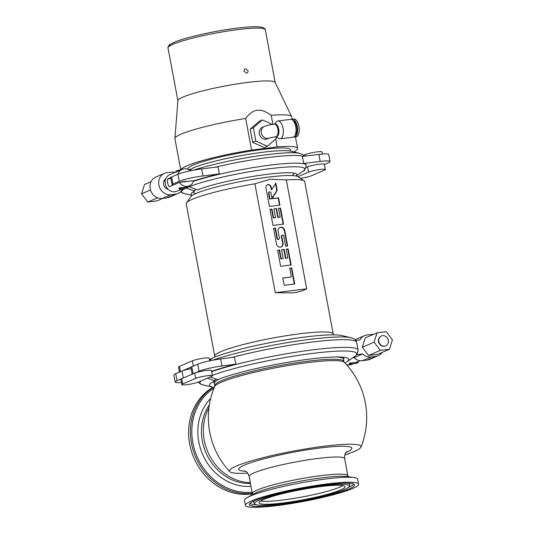 <?xml version="1.0" encoding="UTF-8"?>
<svg xmlns="http://www.w3.org/2000/svg" width="534" height="534" viewBox="0 0 534 534"><rect width="100%" height="100%" fill="white"/><g stroke="black" fill="none" stroke-linecap="round" stroke-linejoin="round"><path stroke-width="0.8" d="M282.887 503.008A43.728 5.173 -10.6 0 1 259.003 502.814A43.728 5.173 -10.6 0 1 321.081 486.534A43.728 5.173 169.4 0 1 344.964 486.728A43.728 5.173 169.4 0 1 282.887 503.008M276.839 505.618A57.579 6.808 169.4 0 0 358.581 484.178A57.579 6.808 169.4 0 0 327.135 483.924A57.579 6.808 -10.6 0 0 245.386 505.364A57.579 6.808 -10.6 0 0 276.839 505.618M278.628 504.844A53.487 6.328 -10.6 0 1 249.418 504.283A53.487 6.328 -10.6 0 1 325.346 484.698A53.487 6.328 -10.6 0 1 354.429 484.632A53.487 6.328 -10.6 0 1 331.314 494.704A53.487 6.328 -10.6 0 1 278.628 504.844M280.944 503.849A48.18 5.7 -10.6 0 1 254.738 503.909A48.18 5.7 -10.6 0 1 275.564 494.831A48.18 5.7 -10.6 0 1 323.03 485.7A48.18 5.7 -10.6 0 1 349.336 486.2A48.18 5.7 -10.6 0 1 280.944 503.849M358.581 484.178L357.646 479.172A57.579 6.808 169.4 0 0 354.122 477.57A57.579 6.808 169.4 0 0 326.194 478.925A57.579 6.808 -10.6 0 0 247.155 497.581A57.579 6.808 -10.6 0 0 244.452 500.358L245.386 505.364M344.81 454.948A66.917 7.917 169.4 0 0 360.951 447.105A66.917 7.917 169.4 0 0 293.793 451.016A66.917 7.917 169.4 0 0 229.774 471.656A66.917 7.917 169.4 0 0 247.656 473.131M306.696 288.814C302.791 290.836 298.112 292.191 292.652 292.886L275.27 292.705L306.696 288.814L286.317 179.925A60.282 7.129 -10.6 0 1 304.133 180.866A60.282 7.129 -10.6 0 1 304.707 181.627L333.223 333.984A60.282 7.129 -10.6 0 0 300.295 333.723A60.282 7.129 169.4 0 0 214.715 356.165L214.835 357.039M286.317 179.925L270.111 179.237L254.892 183.816L275.27 292.705M254.892 183.816A60.282 7.129 169.4 0 0 186.473 202.887A60.282 7.129 169.4 0 0 186.206 203.801L214.715 356.165M304.133 180.866L297.892 176.661A54.882 6.495 -10.6 0 0 268.442 177.108A54.882 6.495 169.4 0 0 190.765 196.706L186.473 202.887M284.175 285.269L294.715 283.968L291.711 267.908L289.735 268.155L291.37 276.912L282.806 277.974L284.175 285.269M280.624 266.292L291.163 264.991L288.16 248.931L286.184 249.178L287.819 257.935L285.844 258.182L284.201 249.418L281.572 249.745L283.207 258.503L281.231 258.75L279.596 249.992L277.62 250.239L280.624 266.292M277.406 238.311L277.012 238.484A1.121 0.988 -113.3 0 0 278.448 239.392L278.841 239.219A1.121 0.988 66.7 0 1 277.406 238.311L275.497 228.091L273.521 228.338L276.438 243.931A3.738 3.291 66.7 0 0 281.211 246.955A3.738 3.291 66.7 0 0 283.027 243.117L281.745 236.282L281.351 236.455A1.121 0.988 -113.3 0 1 281.899 235.3L282.292 235.134A1.121 0.988 66.7 0 0 281.745 236.282M278.841 239.219A1.121 0.988 66.7 0 0 279.382 238.071L278.107 231.235A3.738 3.291 66.7 0 1 279.916 227.397A3.738 3.291 66.7 0 1 284.695 230.421L287.612 246.014L285.637 246.254L283.721 236.041A1.121 0.988 66.7 0 0 282.292 235.134M272.974 225.421L283.514 224.113L280.51 208.06L278.534 208.3L280.17 217.058L278.194 217.305L276.552 208.547L273.922 208.874L275.557 217.632L273.582 217.879L271.946 209.114L269.97 209.361L272.974 225.421M269.423 206.444L279.963 205.136L278.594 197.84L273.328 198.488L273.028 196.906L277.206 190.411L275.838 183.115L271.659 189.603L271.205 187.174A2.99 2.63 66.7 0 0 267.387 184.757A2.99 2.63 66.7 0 0 265.939 187.828L269.423 206.444M269.483 191.906A1.121 0.988 66.7 0 1 270.918 192.814L272.006 198.655L270.03 198.902L268.936 193.061L268.549 193.228A1.121 0.988 -113.3 0 1 269.089 192.073L269.483 191.906A1.121 0.988 66.7 0 0 268.936 193.061M291.37 276.912L282.826 278.087M291.711 267.908L289.755 268.268M294.301 284.015L291.317 268.075M283.207 258.503L280.837 258.917L279.202 250.159L277.64 250.353M287.819 257.935L285.45 258.349L283.814 249.592L281.592 249.865M290.75 265.038L287.766 249.098L286.204 249.291M281.011 247.035A3.738 3.291 66.7 0 0 282.633 243.284L281.351 236.455M277.012 238.484L275.103 228.265L273.541 228.459M287.199 246.061L284.302 230.588A3.738 3.291 66.7 0 0 279.723 227.491M275.557 217.632L273.188 218.046L271.552 209.288L269.99 209.482M280.17 217.058L277.8 217.471L276.165 208.714L273.942 208.988M283.1 224.167L280.116 208.227L278.554 208.42M271.659 189.603L271.272 189.77L270.818 187.347A2.99 2.63 66.7 0 0 267.194 184.851M279.549 205.189L278.201 198.007L272.934 198.661L272.634 197.073L276.812 190.578L275.511 183.623M272.006 198.655L269.637 199.069L268.549 193.228M279.596 249.992L279.202 250.159M281.231 258.75L280.837 258.917M284.201 249.418L283.814 249.592M285.844 258.182L285.45 258.349M288.16 248.931L287.766 249.098M275.497 228.091L275.103 228.265M271.946 209.114L271.552 209.288M273.582 217.879L273.188 218.046M276.552 208.547L276.165 208.714M278.194 217.305L277.8 217.471M280.51 208.06L280.116 208.227M277.206 190.411L276.812 190.578M273.028 196.906L272.634 197.073M273.328 198.488L272.934 198.661M278.594 197.84L278.201 198.007M270.03 198.902L269.637 199.069M212.512 360.276A79.706 9.425 169.4 0 1 289.435 342.321A79.706 9.425 169.4 0 1 350.998 337.748L341.867 335.559A70.842 8.377 169.4 0 0 282.292 340.425A70.842 8.377 169.4 0 0 213.553 357.553L209.582 360.37M344.957 362.993A70.842 8.377 169.4 0 0 346.793 361.885A70.842 8.377 169.4 0 0 348.515 358.908A70.842 8.377 169.4 0 0 293.406 361.398A70.842 8.377 169.4 0 0 217.692 379.674L210.196 376.991M373.446 334.377A11.247 9.892 66.7 0 0 371.651 334.418L366.898 335.005A11.247 9.892 66.7 0 0 364.502 335.659A11.247 9.892 66.7 0 0 360.023 339.898L355.784 340.425M352.614 357.847L354.009 357.68L362.653 353.949A11.247 9.892 66.7 0 0 371.003 356.959L375.762 356.372A11.247 9.892 66.7 0 0 378.159 355.724A11.247 9.892 66.7 0 0 382.05 352.46M362.653 353.949L356.432 354.723L357.346 353.775L358.114 350.117A81.782 9.672 169.4 0 0 300.929 351.459A81.782 9.672 169.4 0 0 211.704 371.717M354.009 357.68A11.247 9.892 66.7 0 0 362.359 360.69L367.118 360.096A11.247 9.892 66.7 0 0 369.515 359.449L378.159 355.724M364.502 335.659L355.851 339.384A11.247 9.892 66.7 0 0 355.15 339.724M192.167 374.2L190.898 367.432A8.998 1.061 -10.6 0 1 191.819 366.758L197.767 364.195A17.996 2.129 -10.6 0 1 220.635 358.948L234.479 357.126L235.794 364.155A81.782 9.672 169.4 0 0 211.644 371.39M192.213 374.461A8.998 1.061 -10.6 0 1 193.134 373.787L199.082 371.217A17.996 2.129 -10.6 0 1 221.95 365.977L235.794 364.155M346.793 361.885L354.516 356.532A79.706 9.425 169.4 0 0 356.432 354.723A79.706 9.425 169.4 0 0 303.439 354.629A79.706 9.425 169.4 0 0 212.378 375.322M209.462 359.716L210.79 358.775L211.117 359.282M210.79 358.775A70.842 8.377 169.4 0 0 209.408 359.455M207.399 378.199L214.928 380.896L215.382 378.846M181.406 382.531A17.996 2.129 -10.6 0 1 175.185 382.077A17.996 2.129 -10.6 0 1 177.021 380.729L183.309 378.019L181.994 370.996A8.998 1.061 -10.6 0 1 191.139 368.714M175.185 382.077L173.87 375.055A17.996 2.129 -10.6 0 1 175.706 373.707L181.994 370.996M214.928 380.896A70.842 8.377 169.4 0 0 209.468 384.934A70.842 8.377 169.4 0 0 212.152 387.083A70.842 8.377 169.4 0 0 214.267 387.45M198.575 382.004A8.998 1.061 -10.6 0 1 188.722 384.4A8.998 1.061 -10.6 0 1 181.807 384.64A8.998 1.061 -10.6 0 1 182.721 383.966L195.691 378.372A8.998 1.061 -10.6 0 1 205.537 375.983A8.998 1.061 -10.6 0 1 212.459 375.736A8.998 1.061 -10.6 0 1 211.537 376.41L198.575 382.004M181.807 384.64L180.819 379.374A8.998 1.061 -10.6 0 1 181.734 378.699L194.703 373.106A8.998 1.061 -10.6 0 1 204.549 370.716A8.998 1.061 -10.6 0 1 211.471 370.469L212.459 375.736M209.675 360.851L209.174 358.174A8.998 1.061 169.4 0 0 202.252 358.421A8.998 1.061 169.4 0 0 192.4 360.81L179.437 366.404A8.998 1.061 169.4 0 0 178.516 367.078L179.457 372.091M192.4 360.81L193.388 366.084L180.419 371.671A8.998 1.061 169.4 0 0 179.504 372.345M388.318 340.318A5.4 4.746 -113.3 0 1 385.702 345.865A5.4 4.746 -113.3 0 1 378.813 341.5A5.4 4.746 66.7 0 1 381.43 335.953A5.4 4.746 66.7 0 1 388.318 340.318M352.874 363.941L351.766 364.422A8.998 7.917 -113.3 0 1 346.392 364.548M349.349 364.075A4.499 0.534 169.4 0 0 351.806 364.095A4.499 0.534 169.4 0 0 358.194 362.419A4.499 0.534 169.4 0 0 355.737 362.399A4.499 0.534 169.4 0 0 349.349 364.075L349.183 363.167L355.737 362.399L360.363 360.71M377.051 332.822L365.263 337.902L362.332 347.254L368.553 355.464L377.705 354.336L389.493 349.249L392.423 339.904L386.202 331.687L377.051 332.822L374.12 342.167L380.341 350.384L389.493 349.249M385.702 345.865L385.408 345.992A5.4 4.746 -113.3 0 1 378.519 341.627A5.4 4.746 -113.3 0 1 381.136 336.08L381.43 335.953M368.553 355.464L380.341 350.384M362.332 347.254L374.12 342.167M252.375 493.823A57.579 50.65 66.7 0 1 250.887 494.03A57.579 50.65 -113.3 0 1 192.28 453.867A57.579 50.65 -113.3 0 1 212.979 387.257M250.286 482.656A48.587 42.74 -113.3 0 1 210.176 456.704A48.587 42.74 -113.3 0 1 208.941 407.809M290.776 151.195L290.503 149.747A52.185 6.174 169.4 0 0 262 149.513A52.185 6.174 -10.6 0 0 187.921 168.944L187.988 169.331M293.647 151.883A59.381 7.022 169.4 0 0 297.578 148.419A59.381 7.022 169.4 0 0 277.139 146.917L251.581 150.081A59.381 7.022 169.4 0 0 180.872 169.839M292.111 119.209L291.664 116.806A59.381 7.022 169.4 0 0 291.591 116.592A59.381 7.022 169.4 0 0 271.225 115.304C265.705 111.332 261.039 109.677 257.214 110.331C253.33 110.631 249.478 113.348 245.667 118.468L251.581 150.081M271.225 115.304L272.907 124.329M275.671 139.06L277.139 146.917M180.766 169.852L174.925 138.653A59.381 7.022 -10.6 0 1 174.918 138.426A59.381 7.022 -10.6 0 1 245.667 118.468M291.591 116.592L275.13 82.396A49.482 5.854 169.4 0 0 248.163 82.363A49.482 5.854 -10.6 0 0 177.895 100.592L174.918 138.426M246.441 73.185L244.031 71.242C243.898 69.901 244.432 69.086 245.62 68.793L247.99 70.755C248.136 72.097 247.616 72.904 246.441 73.185L246.902 73.065M245.139 68.926L245.62 68.793M195.444 193.729L193.328 192.3A51.531 6.094 -10.6 0 1 193.034 192.053M292.452 175.573L293.907 173.477A51.531 6.094 169.4 0 0 294.087 173.136M189.25 169.972L190.631 168.991L190.952 169.492M190.631 168.991A53.834 6.368 169.4 0 0 189.036 169.845M186.106 188.015L194.776 191.112L195.23 189.076M180.118 192.18L181.533 192A62.698 7.416 169.4 0 0 183.916 193.435L180.792 192.093M186.186 188.041A62.698 7.416 169.4 0 0 184.363 188.996L182.474 189.23A11.247 9.892 -113.3 0 1 178.002 193.475L169.358 197.2A11.247 9.892 -113.3 0 1 166.955 197.847L162.202 198.441A11.247 9.892 -113.3 0 1 150.575 190.051A11.247 9.892 -113.3 0 1 155.694 177.134L164.338 173.41A11.247 9.892 -113.3 0 1 166.735 172.756L171.494 172.168A11.247 9.892 -113.3 0 1 175.039 172.422M181.533 192A62.698 7.416 169.4 0 1 184.363 188.996L183.562 188.589M178.002 193.475A11.247 9.892 -113.3 0 1 175.599 194.122L170.847 194.71A11.247 9.892 -113.3 0 1 159.219 186.326A11.247 9.892 -113.3 0 1 164.338 173.41M165.807 178.716A5.847 5.146 66.7 0 0 163.684 184.577A5.847 5.146 66.7 0 0 168.157 189.343M194.776 191.112A53.834 6.368 169.4 0 0 191.012 193.996A53.834 6.368 169.4 0 0 192.273 195.397M193.315 170.226A62.698 7.416 169.4 0 1 253.316 156.629A62.698 7.416 169.4 0 1 299.761 153.358L290.629 151.162A53.834 6.368 169.4 0 0 245.627 154.82A53.834 6.368 169.4 0 0 193.375 167.776L189.777 170.319M188.102 186.386L197.513 189.897A53.834 6.368 169.4 0 1 255.058 176.066A53.834 6.368 169.4 0 1 296.677 174.218A53.834 6.368 169.4 0 1 296.016 175.986M173.49 184.984A8.998 1.061 -10.6 0 1 172.028 184.677L170.713 177.655A8.998 1.061 -10.6 0 1 171.634 176.981L177.922 174.271A17.996 2.129 -10.6 0 1 201.632 168.918L218.066 166.882L219.381 173.91A64.781 7.663 169.4 0 0 193.535 180.953M320.166 161.435L318.851 154.406L302.411 156.442L303.726 163.471L320.166 161.435A17.996 2.129 -10.6 0 1 329.992 161.515A17.996 2.129 -10.6 0 1 328.156 162.863L324.412 164.479M193.408 181.346A64.781 7.663 169.4 0 1 263.416 166.027A64.781 7.663 169.4 0 1 306.236 165.32L306.169 164.993A64.781 7.663 169.4 0 0 303.726 163.471M172.028 184.677A8.998 1.061 -10.6 0 1 172.949 184.003L179.237 181.293A17.996 2.129 -10.6 0 1 202.947 175.94L219.381 173.91M180.051 182.334A4.499 0.534 -10.6 0 1 186.853 181.493M318.851 154.406A17.996 2.129 -10.6 0 1 328.684 154.486L329.992 161.515M297.959 176.707L308.579 172.128A8.998 1.061 -10.6 0 1 318.424 169.732A8.998 1.061 -10.6 0 1 325.346 169.492A8.998 1.061 -10.6 0 1 324.432 170.166L311.462 175.753A8.998 1.061 -10.6 0 1 300.368 178.329M306.102 167.502L307.591 166.855A8.998 1.061 -10.6 0 1 317.443 164.465A8.998 1.061 -10.6 0 1 324.358 164.218L325.346 169.492M322.456 154.032L322.062 151.93A8.998 1.061 169.4 0 0 315.14 152.17A8.998 1.061 169.4 0 0 305.294 154.56L303.579 155.301M175.94 172.035L169.665 174.738A8.998 7.917 -113.3 0 0 165.3 183.983A8.998 7.917 66.7 0 0 176.787 191.259L182.615 188.749M179.464 182.408A8.998 7.917 66.7 0 0 189.363 185.839A8.998 7.917 66.7 0 0 193.615 180.652L179.464 182.408L169.245 186.813A8.998 7.917 -113.3 0 1 167.656 182.962A8.998 7.917 -113.3 0 1 167.763 178.91L170.713 177.635M179.09 188.882A4.499 0.534 169.4 0 0 181.547 188.903A4.499 0.534 169.4 0 0 187.935 187.227A4.499 0.534 169.4 0 0 185.478 187.207A4.499 0.534 169.4 0 0 179.09 188.882L178.923 187.975L185.478 187.207L189.363 185.839M178.062 174.204A8.998 7.917 -113.3 0 1 182.234 169.318A8.998 7.917 -113.3 0 1 190.398 170.807M170.88 178.523L167.763 178.91M182.234 169.318L175.973 172.228L175.806 171.321A4.499 0.534 -10.6 0 1 181.126 169.792M167.296 189.063A5.4 4.746 66.7 0 0 167.362 188.469M162.89 198.354L156.949 200.917L147.798 202.046L141.577 193.835L144.507 184.484L151.089 181.647M150.548 189.964L141.577 193.835M157.57 197.834L147.798 202.046M276.051 136.604L276.392 138.433L267.34 146.263L264.197 147.618L252.689 142.338L250.212 129.108L259.264 121.278L262.408 119.923L272.233 124.435M267.34 146.263L255.833 140.983L253.356 127.753L262.408 119.923M253.356 127.753L250.212 129.108M255.833 140.983L252.689 142.338M262.381 127.312A6.301 5.54 66.7 0 0 259.324 133.78A6.301 5.54 66.7 0 0 267.367 138.873L269.33 138.026A6.301 5.54 66.7 0 1 261.293 132.933A6.301 5.54 66.7 0 1 264.343 126.465L262.381 127.312M275.911 136.624A6.301 2.904 82.9 0 0 277.887 129.188A6.301 2.904 82.9 0 0 274.363 124.122L275.157 124.022A6.301 2.904 82.9 0 1 278.681 129.088A6.301 2.904 82.9 0 1 276.705 136.524L269.33 138.032M274.569 124.095L276.478 121.859A8.998 4.145 82.9 0 1 277.994 120.951A8.998 4.145 82.9 0 1 283.027 128.187A8.998 4.145 -97.1 0 1 280.203 138.813L292.886 137.245A8.998 4.145 -97.1 0 0 295.709 126.618A8.998 4.145 82.9 0 0 290.676 119.382L277.994 120.951M276.118 136.597L278.514 138.306A8.998 4.145 -97.1 0 0 280.203 138.813M294.975 135.476A7.65 3.524 -97.1 0 0 296.704 126.678A7.65 3.524 82.9 0 0 293.133 120.591M293.653 136.978A8.998 4.145 -97.1 0 0 294.468 137.044A8.998 4.145 -97.1 0 0 297.291 126.424A8.998 4.145 82.9 0 0 292.258 119.189L293.847 118.989A8.998 4.145 82.9 0 1 298.88 126.224A8.998 4.145 -97.1 0 1 296.056 136.851L294.468 137.044M291.491 119.456A8.998 4.145 82.9 0 1 292.258 119.189M260.559 501.005A43.728 5.173 169.4 0 0 282.339 500.071A43.728 5.173 169.4 0 0 342.861 485.606M247.155 497.581L253.436 494.037A50.363 5.954 -10.6 0 1 322.563 477.716A50.363 5.954 169.4 0 1 346.987 476.528L354.122 477.57M348.542 476.902L347.861 475.787A48.587 5.747 169.4 0 0 321.321 475.574A48.587 5.747 -10.6 0 0 252.348 493.663L252.121 494.951M244.572 470.774C244.806 471.275 247.182 470.507 249.138 476.515A48.587 5.747 -10.6 0 1 318.117 458.426A48.587 5.747 169.4 0 1 344.65 458.639L347.861 475.787M346.012 452.498A57.579 6.808 169.4 0 0 320.4 447.946A57.579 6.808 -10.6 0 0 254.378 461.536A57.579 6.808 -10.6 0 0 245.647 471.282M360.951 447.105A79.172 79.172 0 0 0 344.25 362.266A66.123 7.823 169.4 0 0 308.445 362.539A66.123 7.823 169.4 0 0 214.661 386.516A79.172 79.172 0 0 0 229.774 471.656M343.549 358.107L343.856 361.458A65.682 7.77 169.4 0 0 307.984 361.171A65.682 7.77 169.4 0 0 214.741 385.621L214.661 386.516M220.449 378.593A65.682 7.77 169.4 0 0 214.301 383.272L214.741 385.621M343.415 359.108A65.682 7.77 169.4 0 0 335.993 356.972M343.495 358.214A67.237 7.95 169.4 0 0 344.27 357.353M212.872 381.944A67.237 7.95 169.4 0 0 213.9 382.464M256.187 504.703A52.819 6.248 -10.6 0 1 250.005 503.388M348.275 487.469A52.819 6.248 169.4 0 0 353.561 484.004M349.723 484.365L349.703 484.558A48.848 5.781 169.4 0 0 348.108 483.177M253.71 502.327L253.804 502.507A48.848 5.781 -10.6 0 1 254.791 500.638M283.027 243.117L282.633 243.284M284.695 230.421L284.302 230.588M271.205 187.174L270.818 187.347M350.998 337.748C354.196 338.449 356.091 340.011 356.679 342.434A81.782 9.672 169.4 0 0 313.531 341.887A81.782 9.672 169.4 0 0 231.843 357.473M221.95 365.977L220.635 358.948M199.082 371.217L197.767 364.195M193.134 373.787L191.819 366.758M362.359 360.69L371.003 356.959M367.118 360.096L375.762 356.372M177.021 380.729L175.706 373.707M201.191 380.875A79.706 9.425 169.4 0 0 203.02 384.887L200.537 384.033L198.194 382.157M182.721 383.966L181.734 378.699M195.691 378.372L194.703 373.106M179.437 366.404L180.419 371.671M213.373 387.324A57.579 50.65 66.7 0 0 194.316 453.753A57.579 50.65 66.7 0 0 252.282 493.303M213.974 388.178A56.637 49.816 66.7 0 0 195.678 453.172A56.637 49.816 66.7 0 0 252.075 492.188M250.98 486.334A50.95 44.823 -113.3 0 1 203.047 455.375A50.95 44.823 -113.3 0 1 210.67 398.471M250.439 483.47A48.587 42.74 -113.3 0 1 207.659 456.396A48.587 42.74 -113.3 0 1 209.368 404.845M177.889 100.692L168.023 47.973A49.482 5.854 -10.6 0 1 238.277 29.55A49.482 5.854 -10.6 0 1 265.305 29.764L275.17 82.483M169.411 46.164A47.84 5.66 -10.6 0 1 190.191 37.153A47.84 5.66 -10.6 0 1 237.229 28.108M163.898 181.146L165.273 180.552L163.898 181.139M165.747 178.877L165.373 179.037M175.599 194.122L166.955 197.847M170.847 194.71L162.202 198.441M303.165 156.349A64.781 7.663 169.4 0 0 215.002 167.262M172.949 184.003L171.634 176.981M179.237 181.293L177.922 174.271M202.947 175.94L201.632 168.918M306.236 165.32C305.468 169.198 304.42 171.134 303.092 171.127A62.698 7.416 169.4 0 0 265.231 169.305A62.698 7.416 169.4 0 0 188.943 186.827M308.579 172.128L307.591 166.855M305.294 154.56L305.568 156.055M249.138 476.515L252.348 493.663M346.833 451.637C346.833 452.118 344.29 452.378 344.65 458.639M344.25 362.266L343.856 361.458M213.814 382.391L214.301 383.272M254.738 503.909L253.804 502.507M349.336 486.2L349.703 484.558M333.43 334.845L333.223 333.984M356.679 342.434L358.114 350.117M212.152 387.083L203.02 384.887M358.194 362.419L358.06 361.705M295.429 136.924L297.578 148.419M168.023 47.973C167.242 48.554 169.371 43.995 170.126 44.409L175.659 41.712C187.547 36.939 216.043 30.658 237.27 28.102C245.413 27.101 251.908 26.633 256.774 26.7L262.114 27.214C264.831 28.536 265.892 29.39 265.305 29.764M192.227 195.431L183.916 193.435M299.761 153.358L302.758 154.6L304.267 156.215M296.07 175.993L303.092 171.127M187.935 187.227L187.801 186.513M274.363 124.122C270.751 124.722 268.776 124.822 264.343 126.465"/></g></svg>
